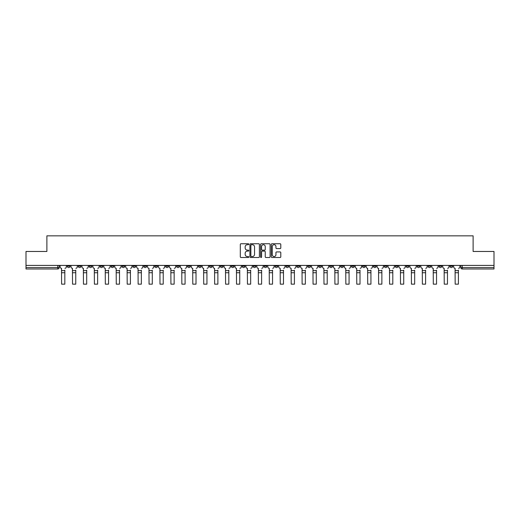 <?xml version="1.0" encoding="UTF-8"?>
<svg xmlns="http://www.w3.org/2000/svg" width="520" height="520" viewBox="0 0 520 520"><rect width="100%" height="100%" fill="white"/><g stroke="black" fill="none" stroke-linecap="round" stroke-linejoin="round"><path stroke-width="0.78" d="M248.787 244.231A0.481 0.481 0 0 0 248.306 243.75L240.994 243.75A0.689 0.689 0 0 0 240.311 244.433L240.311 256.815A0.689 0.689 0 0 0 240.994 257.504L248.306 257.504A0.481 0.481 0 0 0 248.787 257.023A0.481 0.481 0 0 0 248.306 256.542L247.358 256.542A2.204 2.204 0 0 1 245.161 254.339L245.161 253.311A2.204 2.204 0 0 1 247.358 251.108L248.306 251.108A0.481 0.481 0 0 0 248.787 250.627A0.481 0.481 0 0 0 248.306 250.146L247.358 250.146A2.204 2.204 0 0 1 245.161 247.942L245.161 246.909A2.204 2.204 0 0 1 247.358 244.712L248.306 244.712A0.481 0.481 0 0 0 248.787 244.231M428.051 265.414L428.051 266.182L430.859 266.182A1.404 1.404 0 0 1 429.455 267.586A1.404 1.404 0 0 1 428.051 266.182L428.051 265.414M362.459 265.414L362.459 266.182L365.261 266.182A1.404 1.404 0 0 1 363.857 267.586A1.404 1.404 0 0 1 362.459 266.182L362.459 265.414M351.526 265.414L351.526 266.182L354.328 266.182A1.404 1.404 0 0 1 352.924 267.586A1.404 1.404 0 0 1 351.526 266.182L351.526 265.414M285.928 265.414L285.928 266.182L288.73 266.182A1.404 1.404 0 0 1 287.333 267.586A1.404 1.404 0 0 1 285.928 266.182L285.928 265.414M274.995 265.414L274.995 266.182L277.803 266.182A1.404 1.404 0 0 1 276.4 267.586A1.404 1.404 0 0 1 274.995 266.182L274.995 265.414M264.062 265.414L264.062 266.182L266.87 266.182A1.404 1.404 0 0 1 265.467 267.586A1.404 1.404 0 0 1 264.062 266.182L264.062 265.414M242.197 265.414L242.197 266.182L245.005 266.182A1.404 1.404 0 0 1 243.6 267.586A1.404 1.404 0 0 1 242.197 266.182L242.197 265.414M220.337 266.182L220.337 265.414L220.337 266.182A1.404 1.404 0 0 0 221.734 267.586A1.404 1.404 0 0 1 220.337 266.182L223.139 266.182A1.404 1.404 0 0 1 221.734 267.586A1.404 1.404 0 0 0 223.139 266.182L223.139 265.414L223.139 266.182M209.404 266.182L209.404 265.414L209.404 266.182A1.404 1.404 0 0 0 210.802 267.586A1.404 1.404 0 0 1 209.404 266.182L212.206 266.182A1.404 1.404 0 0 1 210.802 267.586M198.471 266.182L198.471 265.414L198.471 266.182A1.404 1.404 0 0 0 199.869 267.586A1.404 1.404 0 0 1 198.471 266.182L201.272 266.182A1.404 1.404 0 0 1 199.869 267.586A1.404 1.404 0 0 0 201.272 266.182L201.272 265.414L201.272 266.182M187.538 265.414L187.538 266.182L190.339 266.182A1.404 1.404 0 0 1 188.936 267.586A1.404 1.404 0 0 1 187.538 266.182L187.538 265.414M176.605 265.414L176.605 266.182L179.406 266.182A1.404 1.404 0 0 1 178.003 267.586A1.404 1.404 0 0 1 176.605 266.182L176.605 265.414M165.672 265.414L165.672 266.182L168.474 266.182A1.404 1.404 0 0 1 167.076 267.586A1.404 1.404 0 0 1 165.672 266.182L165.672 265.414M154.739 266.182L154.739 265.414L154.739 266.182A1.404 1.404 0 0 0 156.143 267.586A1.404 1.404 0 0 1 154.739 266.182L157.541 266.182A1.404 1.404 0 0 1 156.143 267.586M132.873 266.182L132.873 265.414L132.873 266.182A1.404 1.404 0 0 0 134.277 267.586A1.404 1.404 0 0 1 132.873 266.182L135.674 266.182A1.404 1.404 0 0 1 134.277 267.586A1.404 1.404 0 0 0 135.674 266.182L135.674 265.414L135.674 266.182M121.94 266.182L121.94 265.414L121.94 266.182A1.404 1.404 0 0 0 123.344 267.586A1.404 1.404 0 0 1 121.94 266.182L124.742 266.182A1.404 1.404 0 0 1 123.344 267.586A1.404 1.404 0 0 0 124.742 266.182L124.742 265.414L124.742 266.182M111.007 266.182L111.007 265.414L111.007 266.182A1.404 1.404 0 0 0 112.411 267.586A1.404 1.404 0 0 1 111.007 266.182L113.809 266.182A1.404 1.404 0 0 1 112.411 267.586A1.404 1.404 0 0 0 113.809 266.182L113.809 265.414L113.809 266.182M100.074 266.182L100.074 265.414L100.074 266.182A1.404 1.404 0 0 0 101.478 267.586A1.404 1.404 0 0 1 100.074 266.182L102.876 266.182A1.404 1.404 0 0 1 101.478 267.586M89.141 265.414L89.141 266.182L91.949 266.182A1.404 1.404 0 0 1 90.545 267.586A1.404 1.404 0 0 1 89.141 266.182L89.141 265.414M78.208 266.182L78.208 265.414L78.208 266.182A1.404 1.404 0 0 0 79.612 267.586A1.404 1.404 0 0 1 78.208 266.182L81.016 266.182A1.404 1.404 0 0 1 79.612 267.586A1.404 1.404 0 0 0 81.016 266.182L81.016 265.414L81.016 266.182M280.105 248.599A0.689 0.689 0 0 0 280.793 247.91L280.793 244.433A0.689 0.689 0 0 0 280.105 243.75L271.986 243.75A0.689 0.689 0 0 0 271.297 244.433L271.297 256.815A0.689 0.689 0 0 0 271.986 257.504L280.105 257.504A0.689 0.689 0 0 0 280.793 256.815L280.793 252.623A0.689 0.689 0 0 0 280.105 251.933L276.627 251.933A0.689 0.689 0 0 0 275.945 252.623L275.945 254.703A1.84 1.84 0 0 1 274.105 256.542A1.84 1.84 0 0 1 272.259 254.703L272.259 246.552A1.84 1.84 0 0 1 274.105 244.712A1.84 1.84 0 0 1 275.945 246.552L275.945 247.91A0.689 0.689 0 0 0 276.627 248.599L280.105 248.599M26 265.414L26 251.466L46.884 251.466L46.884 235.839L473.115 235.839L473.115 251.466L494 251.466L494 265.414L26 265.414L26 267.586L59.15 267.586L59.15 265.414L59.15 267.586A1.404 1.404 0 0 1 57.746 268.99L26 268.99L26 267.586M259.396 244.433A0.689 0.689 0 0 0 258.713 243.75L250.594 243.75A0.689 0.689 0 0 0 249.906 244.433L249.906 256.815A0.689 0.689 0 0 0 250.594 257.504L258.713 257.504A0.689 0.689 0 0 0 259.396 256.815L259.396 244.433M261.287 243.75L269.406 243.75A0.689 0.689 0 0 1 270.094 244.433L270.094 256.815A0.689 0.689 0 0 1 269.406 257.504L265.935 257.504A0.689 0.689 0 0 1 265.245 256.815L265.245 251.797A0.689 0.689 0 0 0 264.557 251.108L262.256 251.108A0.689 0.689 0 0 0 261.567 251.797L261.567 257.023A0.481 0.481 0 0 1 261.086 257.504A0.481 0.481 0 0 1 260.605 257.023L260.605 244.433A0.689 0.689 0 0 1 261.287 243.75M460.85 265.414L460.85 267.586L494 267.586L494 268.99L462.254 268.99A1.404 1.404 0 0 1 460.85 267.586M494 265.414L494 267.586M452.725 265.414L452.725 266.182A1.404 1.404 0 0 1 451.321 267.586A1.404 1.404 0 0 1 449.917 266.182A1.404 1.404 0 0 0 451.321 267.586M449.917 265.414L449.917 266.182L452.725 266.182M441.792 265.414L441.792 266.182A1.404 1.404 0 0 1 440.388 267.586A1.404 1.404 0 0 1 438.984 266.182L441.792 266.182M438.984 265.414L438.984 266.182M430.859 265.414L430.859 266.182A1.404 1.404 0 0 1 429.455 267.586M419.926 265.414L419.926 266.182A1.404 1.404 0 0 1 418.522 267.586A1.404 1.404 0 0 1 417.125 266.182L419.926 266.182M417.125 265.414L417.125 266.182M408.993 265.414L408.993 266.182A1.404 1.404 0 0 1 407.589 267.586A1.404 1.404 0 0 1 406.192 266.182L408.993 266.182M406.192 265.414L406.192 266.182M398.06 265.414L398.06 266.182A1.404 1.404 0 0 1 396.656 267.586A1.404 1.404 0 0 1 395.259 266.182A1.404 1.404 0 0 0 396.656 267.586M395.259 265.414L395.259 266.182L398.06 266.182M387.127 265.414L387.127 266.182A1.404 1.404 0 0 1 385.723 267.586A1.404 1.404 0 0 1 384.325 266.182L387.127 266.182M384.325 265.414L384.325 266.182M376.194 265.414L376.194 266.182A1.404 1.404 0 0 1 374.79 267.586A1.404 1.404 0 0 1 373.393 266.182L376.194 266.182M373.393 265.414L373.393 266.182M365.261 265.414L365.261 266.182M354.328 265.414L354.328 266.182L354.328 265.414M343.395 265.414L343.395 266.182A1.404 1.404 0 0 1 341.998 267.586A1.404 1.404 0 0 1 340.594 266.182L343.395 266.182M340.594 265.414L340.594 266.182M332.462 265.414L332.462 266.182A1.404 1.404 0 0 1 331.065 267.586A1.404 1.404 0 0 1 329.661 266.182L332.462 266.182M329.661 265.414L329.661 266.182M321.529 265.414L321.529 266.182A1.404 1.404 0 0 1 320.132 267.586A1.404 1.404 0 0 1 318.728 266.182L321.529 266.182M318.728 265.414L318.728 266.182M310.596 265.414L310.596 266.182A1.404 1.404 0 0 1 309.199 267.586A1.404 1.404 0 0 1 307.794 266.182L310.596 266.182M307.794 265.414L307.794 266.182M299.663 265.414L299.663 266.182A1.404 1.404 0 0 1 298.266 267.586A1.404 1.404 0 0 1 296.861 266.182L299.663 266.182M296.861 265.414L296.861 266.182M288.73 265.414L288.73 266.182A1.404 1.404 0 0 1 287.333 267.586M277.803 265.414L277.803 266.182M266.87 266.182L266.87 265.414L266.87 266.182A1.404 1.404 0 0 1 265.467 267.586M255.938 265.414L255.938 266.182A1.404 1.404 0 0 1 254.534 267.586A1.404 1.404 0 0 1 253.13 266.182A1.404 1.404 0 0 0 254.534 267.586A1.404 1.404 0 0 0 255.938 266.182L253.13 266.182L253.13 265.414M245.005 266.182L245.005 265.414L245.005 266.182A1.404 1.404 0 0 1 243.6 267.586M234.072 265.414L234.072 266.182A1.404 1.404 0 0 1 232.667 267.586A1.404 1.404 0 0 1 231.27 266.182A1.404 1.404 0 0 0 232.667 267.586M231.27 265.414L231.27 266.182L234.072 266.182M212.206 265.414L212.206 266.182L212.206 265.414M190.339 266.182L190.339 265.414L190.339 266.182A1.404 1.404 0 0 1 188.936 267.586M179.406 266.182L179.406 265.414L179.406 266.182A1.404 1.404 0 0 1 178.003 267.586M168.474 266.182L168.474 265.414L168.474 266.182A1.404 1.404 0 0 1 167.076 267.586M157.541 265.414L157.541 266.182L157.541 265.414M146.608 266.182L146.608 265.414L146.608 266.182A1.404 1.404 0 0 1 145.21 267.586A1.404 1.404 0 0 1 143.806 266.182L146.608 266.182A1.404 1.404 0 0 1 145.21 267.586M143.806 265.414L143.806 266.182M102.876 265.414L102.876 266.182L102.876 265.414M91.949 266.182L91.949 265.414L91.949 266.182A1.404 1.404 0 0 1 90.545 267.586M70.083 266.182L70.083 265.414L70.083 266.182A1.404 1.404 0 0 1 68.679 267.586A1.404 1.404 0 0 1 67.275 266.182L70.083 266.182A1.404 1.404 0 0 1 68.679 267.586M67.275 265.414L67.275 266.182M57.746 265.414L57.746 268.99A1.404 1.404 0 0 0 59.15 267.586M251.349 244.712A0.481 0.481 0 0 0 250.868 245.193L250.868 256.061A0.481 0.481 0 0 0 251.349 256.542L252.35 256.542A2.204 2.204 0 0 0 254.547 254.339L254.547 246.909A2.204 2.204 0 0 0 252.35 244.712L251.349 244.712M265.245 246.584A1.84 1.84 0 0 0 263.406 244.744A1.84 1.84 0 0 0 261.567 246.584L261.567 249.457A0.689 0.689 0 0 0 262.256 250.146L264.557 250.146A0.689 0.689 0 0 0 265.245 249.457L265.245 246.584M64.825 272.74L61.6 272.74M60.093 266.883L60.093 265.414L60.093 266.883A1.404 1.404 0 0 0 61.497 268.288L61.6 270.108M61.497 268.288L61.6 284.161L64.825 284.161L64.825 270.108M66.332 266.883L66.332 265.414L66.332 266.883A1.404 1.404 0 0 1 64.928 268.288M64.825 284.161L61.6 284.161M75.758 272.74L72.534 272.74M71.025 266.883L71.025 265.414L71.025 266.883A1.404 1.404 0 0 0 72.43 268.288L72.534 270.108M72.43 268.288L72.534 284.161L75.758 284.161L75.758 270.108M77.266 266.883L77.266 265.414L77.266 266.883A1.404 1.404 0 0 1 75.861 268.288M86.691 272.74L83.466 272.74M81.959 266.883L81.959 265.414L81.959 266.883A1.404 1.404 0 0 0 83.362 268.288L83.466 270.108M83.362 268.288L83.466 284.161L86.691 284.161L86.691 270.108M88.198 266.883L88.198 265.414L88.198 266.883A1.404 1.404 0 0 1 86.794 268.288M75.758 284.161L72.534 284.161M86.691 284.161L83.466 284.161M97.624 272.74L94.4 272.74M92.892 266.883L92.892 265.414L92.892 266.883A1.404 1.404 0 0 0 94.296 268.288L94.4 270.108M94.296 268.288L94.4 284.161L97.624 284.161L97.624 270.108M99.132 266.883L99.132 265.414L99.132 266.883A1.404 1.404 0 0 1 97.728 268.288M108.556 272.74L105.333 272.74M103.825 266.883L103.825 265.414L103.825 266.883A1.404 1.404 0 0 0 105.228 268.288L105.333 270.108M105.228 268.288L105.333 284.161L108.556 284.161L108.556 270.108M110.065 266.883L110.065 265.414L110.065 266.883A1.404 1.404 0 0 1 108.66 268.288M119.49 272.74L116.266 272.74M114.758 266.883L114.758 265.414L114.758 266.883A1.404 1.404 0 0 0 116.162 268.288L116.266 270.108M116.162 268.288L116.266 284.161L119.49 284.161L119.49 270.108M120.998 266.883L120.998 265.414L120.998 266.883A1.404 1.404 0 0 1 119.594 268.288M97.624 284.161L94.4 284.161M108.556 284.161L105.333 284.161M119.49 284.161L116.266 284.161M130.423 272.74L127.199 272.74M125.691 266.883L125.691 265.414L125.691 266.883A1.404 1.404 0 0 0 127.095 268.288L127.199 270.108M127.095 268.288L127.199 284.161L130.423 284.161L130.423 270.108M131.924 266.883L131.924 265.414L131.924 266.883A1.404 1.404 0 0 1 130.526 268.288M130.423 284.161L127.199 284.161M141.356 272.74L138.131 272.74M136.624 266.883L136.624 265.414L136.624 266.883A1.404 1.404 0 0 0 138.028 268.288L138.131 270.108M138.028 268.288L138.131 284.161L141.356 284.161L141.356 270.108M142.857 266.883L142.857 265.414L142.857 266.883A1.404 1.404 0 0 1 141.459 268.288M141.356 284.161L138.131 284.161M152.288 272.74L149.065 272.74M147.556 266.883L147.556 265.414L147.556 266.883A1.404 1.404 0 0 0 148.954 268.288L149.065 270.108M148.954 268.288L149.065 284.161L152.288 284.161L152.288 270.108M153.79 266.883L153.79 265.414L153.79 266.883A1.404 1.404 0 0 1 152.392 268.288M152.288 284.161L149.065 284.161M163.222 272.74L159.998 272.74M158.49 266.883L158.49 265.414L158.49 266.883A1.404 1.404 0 0 0 159.887 268.288L159.998 270.108M159.887 268.288L159.998 284.161L163.222 284.161L163.222 270.108M164.723 266.883L164.723 265.414L164.723 266.883A1.404 1.404 0 0 1 163.326 268.288M163.222 284.161L159.998 284.161M174.148 272.74L170.924 272.74M169.422 266.883L169.422 265.414L169.422 266.883A1.404 1.404 0 0 0 170.82 268.288L170.924 270.108M170.82 268.288L170.924 284.161L174.148 284.161L174.148 270.108M175.656 266.883L175.656 265.414L175.656 266.883A1.404 1.404 0 0 1 174.258 268.288M174.148 284.161L170.924 284.161M185.081 272.74L181.857 272.74M180.356 266.883L180.356 265.414L180.356 266.883A1.404 1.404 0 0 0 181.753 268.288L181.857 270.108M181.753 268.288L181.857 284.161L185.081 284.161L185.081 270.108M186.589 266.883L186.589 265.414L186.589 266.883A1.404 1.404 0 0 1 185.192 268.288M185.081 284.161L181.857 284.161M196.014 272.74L192.79 272.74M191.289 266.883L191.289 265.414L191.289 266.883A1.404 1.404 0 0 0 192.686 268.288L192.79 270.108M192.686 268.288L192.79 284.161L196.014 284.161L196.014 270.108M197.522 266.883L197.522 265.414L197.522 266.883A1.404 1.404 0 0 1 196.125 268.288M196.014 284.161L192.79 284.161M206.947 272.74L203.723 272.74M202.222 266.883L202.222 265.414L202.222 266.883A1.404 1.404 0 0 0 203.619 268.288L203.723 270.108M203.619 268.288L203.723 284.161L206.947 284.161L206.947 270.108M208.455 266.883L208.455 265.414L208.455 266.883A1.404 1.404 0 0 1 207.051 268.288M206.947 284.161L203.723 284.161M217.88 272.74L214.656 272.74M213.148 266.883L213.148 265.414L213.148 266.883A1.404 1.404 0 0 0 214.552 268.288L214.656 270.108M214.552 268.288L214.656 284.161L217.88 284.161L217.88 270.108M219.388 266.883L219.388 265.414L219.388 266.883A1.404 1.404 0 0 1 217.984 268.288M217.88 284.161L214.656 284.161M228.813 272.74L225.589 272.74M224.081 266.883L224.081 265.414L224.081 266.883A1.404 1.404 0 0 0 225.485 268.288L225.589 270.108M225.485 268.288L225.589 284.161L228.813 284.161L228.813 270.108M230.321 266.883L230.321 265.414L230.321 266.883A1.404 1.404 0 0 1 228.917 268.288M228.813 284.161L225.589 284.161M239.746 272.74L236.522 272.74M235.014 266.883L235.014 265.414L235.014 266.883A1.404 1.404 0 0 0 236.418 268.288L236.522 270.108M236.418 268.288L236.522 284.161L239.746 284.161L239.746 270.108M241.254 266.883L241.254 265.414L241.254 266.883A1.404 1.404 0 0 1 239.85 268.288M239.746 284.161L236.522 284.161M250.679 272.74L247.455 272.74M245.947 266.883L245.947 265.414L245.947 266.883A1.404 1.404 0 0 0 247.351 268.288L247.455 270.108M247.351 268.288L247.455 284.161L250.679 284.161L250.679 270.108M252.187 266.883L252.187 265.414L252.187 266.883A1.404 1.404 0 0 1 250.783 268.288M250.679 284.161L247.455 284.161M261.612 272.74L258.388 272.74M256.88 266.883L256.88 265.414L256.88 266.883A1.404 1.404 0 0 0 258.284 268.288L258.388 270.108M258.284 268.288L258.388 284.161L261.612 284.161L261.612 270.108M263.12 266.883L263.12 265.414L263.12 266.883A1.404 1.404 0 0 1 261.716 268.288M261.612 284.161L258.388 284.161M272.545 272.74L269.321 272.74M267.813 266.883L267.813 265.414L267.813 266.883A1.404 1.404 0 0 0 269.217 268.288L269.321 270.108M269.217 268.288L269.321 284.161L272.545 284.161L272.545 270.108M274.053 266.883L274.053 265.414L274.053 266.883A1.404 1.404 0 0 1 272.649 268.288M272.545 284.161L269.321 284.161M283.478 272.74L280.254 272.74M278.746 266.883L278.746 265.414L278.746 266.883A1.404 1.404 0 0 0 280.15 268.288L280.254 270.108M280.15 268.288L280.254 284.161L283.478 284.161L283.478 270.108M284.986 266.883L284.986 265.414L284.986 266.883A1.404 1.404 0 0 1 283.582 268.288M283.478 284.161L280.254 284.161M294.411 272.74L291.187 272.74M289.679 266.883L289.679 265.414L289.679 266.883A1.404 1.404 0 0 0 291.083 268.288L291.187 270.108M291.083 268.288L291.187 284.161L294.411 284.161L294.411 270.108M295.919 266.883L295.919 265.414L295.919 266.883A1.404 1.404 0 0 1 294.515 268.288M294.411 284.161L291.187 284.161M305.344 272.74L302.12 272.74M300.612 266.883L300.612 265.414L300.612 266.883A1.404 1.404 0 0 0 302.016 268.288L302.12 270.108M302.016 268.288L302.12 284.161L305.344 284.161L305.344 270.108M306.852 266.883L306.852 265.414L306.852 266.883A1.404 1.404 0 0 1 305.448 268.288M305.344 284.161L302.12 284.161M316.277 272.74L313.053 272.74M311.545 266.883L311.545 265.414L311.545 266.883A1.404 1.404 0 0 0 312.949 268.288L313.053 270.108M312.949 268.288L313.053 284.161L316.277 284.161L316.277 270.108M317.779 266.883L317.779 265.414L317.779 266.883A1.404 1.404 0 0 1 316.381 268.288M316.277 284.161L313.053 284.161M327.21 272.74L323.986 272.74M322.478 266.883L322.478 265.414L322.478 266.883A1.404 1.404 0 0 0 323.875 268.288L323.986 270.108M323.875 268.288L323.986 284.161L327.21 284.161L327.21 270.108M328.712 266.883L328.712 265.414L328.712 266.883A1.404 1.404 0 0 1 327.314 268.288M327.21 284.161L323.986 284.161M338.143 272.74L334.919 272.74M333.411 266.883L333.411 265.414L333.411 266.883A1.404 1.404 0 0 0 334.809 268.288L334.919 270.108M334.809 268.288L334.919 284.161L338.143 284.161L338.143 270.108M339.644 266.883L339.644 265.414L339.644 266.883A1.404 1.404 0 0 1 338.247 268.288M338.143 284.161L334.919 284.161M349.076 272.74L345.852 272.74M344.344 266.883L344.344 265.414L344.344 266.883A1.404 1.404 0 0 0 345.741 268.288L345.852 270.108M345.741 268.288L345.852 284.161L349.076 284.161L349.076 270.108M350.578 266.883L350.578 265.414L350.578 266.883A1.404 1.404 0 0 1 349.18 268.288M349.076 284.161L345.852 284.161M360.003 272.74L356.779 272.74M355.277 266.883L355.277 265.414L355.277 266.883A1.404 1.404 0 0 0 356.675 268.288L356.779 270.108M356.675 268.288L356.779 284.161L360.003 284.161L360.003 270.108M361.51 266.883L361.51 265.414L361.51 266.883A1.404 1.404 0 0 1 360.113 268.288M360.003 284.161L356.779 284.161M370.935 272.74L367.712 272.74M366.21 266.883L366.21 265.414L366.21 266.883A1.404 1.404 0 0 0 367.607 268.288L367.712 270.108M367.607 268.288L367.712 284.161L370.935 284.161L370.935 270.108M372.444 266.883L372.444 265.414L372.444 266.883A1.404 1.404 0 0 1 371.046 268.288M370.935 284.161L367.712 284.161M381.869 272.74L378.644 272.74M377.143 266.883L377.143 265.414L377.143 266.883A1.404 1.404 0 0 0 378.541 268.288L378.644 270.108M378.541 268.288L378.644 284.161L381.869 284.161L381.869 270.108M383.376 266.883L383.376 265.414L383.376 266.883A1.404 1.404 0 0 1 381.973 268.288M381.869 284.161L378.644 284.161M392.801 272.74L389.578 272.74M388.076 266.883L388.076 265.414L388.076 266.883A1.404 1.404 0 0 0 389.474 268.288L389.578 270.108M389.474 268.288L389.578 284.161L392.801 284.161L392.801 270.108M394.31 266.883L394.31 265.414L394.31 266.883A1.404 1.404 0 0 1 392.906 268.288M392.801 284.161L389.578 284.161M403.735 272.74L400.51 272.74M399.003 266.883L399.003 265.414L399.003 266.883A1.404 1.404 0 0 0 400.406 268.288L400.51 270.108M400.406 268.288L400.51 284.161L403.735 284.161L403.735 270.108M405.243 266.883L405.243 265.414L405.243 266.883A1.404 1.404 0 0 1 403.839 268.288M403.735 284.161L400.51 284.161M414.668 272.74L411.444 272.74M409.935 266.883L409.935 265.414L409.935 266.883A1.404 1.404 0 0 0 411.34 268.288L411.444 270.108M411.34 268.288L411.444 284.161L414.668 284.161L414.668 270.108M416.175 266.883L416.175 265.414L416.175 266.883A1.404 1.404 0 0 1 414.772 268.288M414.668 284.161L411.444 284.161M425.601 272.74L422.376 272.74M420.869 266.883L420.869 265.414L420.869 266.883A1.404 1.404 0 0 0 422.272 268.288L422.376 270.108M422.272 268.288L422.376 284.161L425.601 284.161L425.601 270.108M427.109 266.883L427.109 265.414L427.109 266.883A1.404 1.404 0 0 1 425.704 268.288M425.601 284.161L422.376 284.161M436.534 272.74L433.31 272.74M431.801 266.883L431.801 265.414L431.801 266.883A1.404 1.404 0 0 0 433.206 268.288L433.31 270.108M433.206 268.288L433.31 284.161L436.534 284.161L436.534 270.108M438.041 266.883L438.041 265.414L438.041 266.883A1.404 1.404 0 0 1 436.637 268.288M436.534 284.161L433.31 284.161M447.466 272.74L444.243 272.74M442.735 266.883L442.735 265.414L442.735 266.883A1.404 1.404 0 0 0 444.138 268.288L444.243 270.108M444.138 268.288L444.243 284.161L447.466 284.161L447.466 270.108M448.975 266.883L448.975 265.414L448.975 266.883A1.404 1.404 0 0 1 447.571 268.288M447.466 284.161L444.243 284.161M458.4 272.74L455.175 272.74M453.668 266.883L453.668 265.414L453.668 266.883A1.404 1.404 0 0 0 455.072 268.288L455.175 270.108M455.072 268.288L455.175 284.161L458.4 284.161L458.4 270.108M459.907 266.883L459.907 265.414L459.907 266.883A1.404 1.404 0 0 1 458.504 268.288M458.4 284.161L455.175 284.161M462.254 265.414L462.254 268.99M64.825 270.634L61.6 270.634M75.758 270.634L72.534 270.634M86.691 270.634L83.466 270.634M97.624 270.634L94.4 270.634M108.556 270.634L105.333 270.634M119.49 270.634L116.266 270.634M130.423 270.634L127.199 270.634M141.356 270.634L138.131 270.634M152.288 270.634L149.065 270.634M163.222 270.634L159.998 270.634M174.148 270.634L170.924 270.634M185.081 270.634L181.857 270.634M196.014 270.634L192.79 270.634M206.947 270.634L203.723 270.634M217.88 270.634L214.656 270.634M228.813 270.634L225.589 270.634M239.746 270.634L236.522 270.634M250.679 270.634L247.455 270.634M261.612 270.634L258.388 270.634M272.545 270.634L269.321 270.634M283.478 270.634L280.254 270.634M294.411 270.634L291.187 270.634M305.344 270.634L302.12 270.634M316.277 270.634L313.053 270.634M327.21 270.634L323.986 270.634M338.143 270.634L334.919 270.634M349.076 270.634L345.852 270.634M360.003 270.634L356.779 270.634M370.935 270.634L367.712 270.634M381.869 270.634L378.644 270.634M392.801 270.634L389.578 270.634M403.735 270.634L400.51 270.634M414.668 270.634L411.444 270.634M425.601 270.634L422.376 270.634M436.534 270.634L433.31 270.634M447.466 270.634L444.243 270.634M458.4 270.634L455.175 270.634"/></g></svg>
